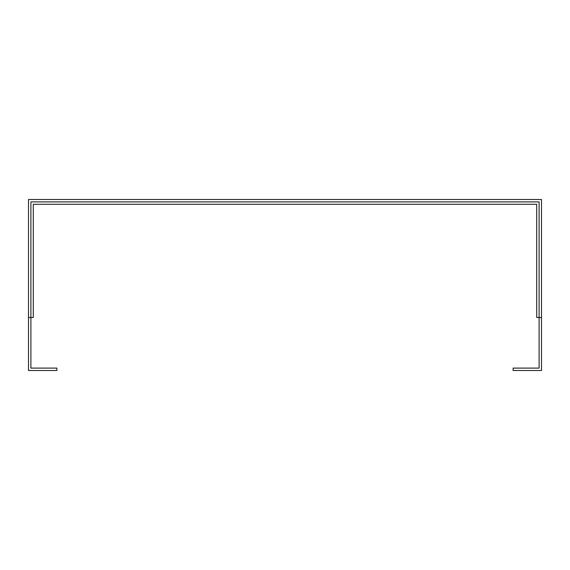 <?xml version="1.0" encoding="UTF-8"?>
<svg xmlns="http://www.w3.org/2000/svg" width="570" height="570" viewBox="0 0 570 570"><rect width="100%" height="100%" fill="white"/><g stroke="black" fill="none" stroke-linecap="round" stroke-linejoin="round"><path stroke-width="0.85" d="M28.5 317.49L30.894 317.49L30.894 201.894L539.106 201.894L539.106 368.106L513.114 368.106L513.114 370.5L541.5 370.5L541.5 199.5L28.5 199.5L28.5 370.5L56.886 370.5L56.886 368.106L30.894 368.106L30.894 317.49L33.288 317.49L33.288 204.288L536.712 204.288L536.712 317.49L541.5 317.49"/></g></svg>
